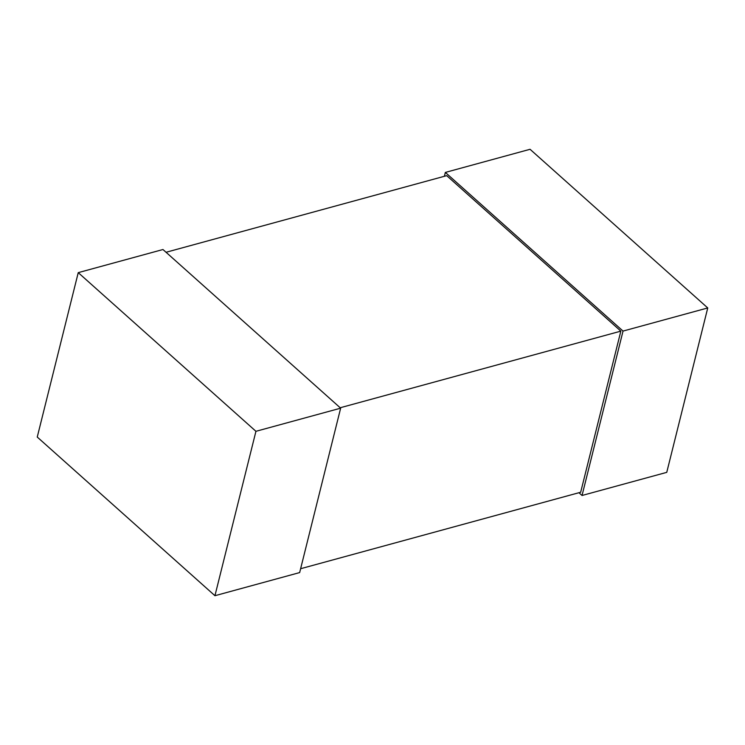 <?xml version="1.0" encoding="UTF-8"?>
<svg xmlns="http://www.w3.org/2000/svg" width="745" height="745" viewBox="0 0 745 745"><rect width="100%" height="100%" fill="white"/><g stroke="black" fill="none" stroke-linecap="round" stroke-linejoin="round"><path stroke-width="1.12" d="M214.942 595.711L255.935 431.308L78.244 272.642L162.959 249.519L340.651 408.176L299.658 572.579L214.942 595.711L37.25 437.054L78.244 272.642M255.935 431.308L340.651 408.176M582.041 495.481L623.034 331.078L445.342 172.421L530.058 149.289L707.75 307.946L666.756 472.358L582.041 495.481L578.949 492.724M444.374 176.286L445.342 172.421M623.034 331.078L707.75 307.946M300.626 568.714L580.672 492.249L620.846 331.134L446.711 175.652L166.051 252.276M340.186 407.757L620.846 331.134"/></g></svg>
